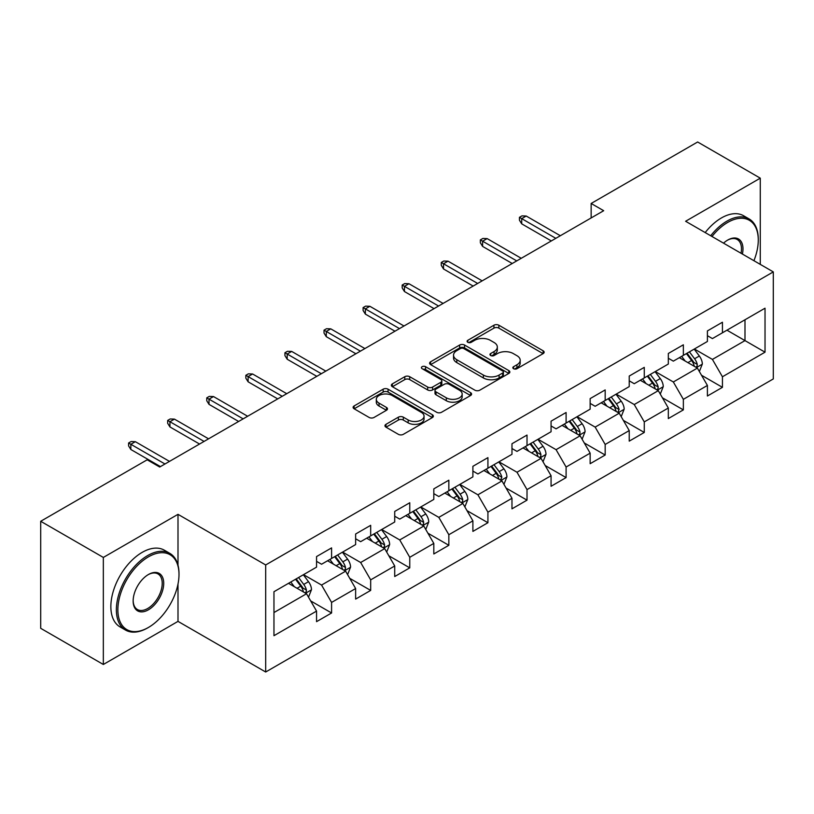 <?xml version="1.0" encoding="UTF-8"?>
<svg xmlns="http://www.w3.org/2000/svg" width="814" height="814" viewBox="0 0 814 814"><rect width="100%" height="100%" fill="white"/><g stroke="black" fill="none" stroke-linecap="round" stroke-linejoin="round"><path stroke-width="1.22" d="M513.553 368.711A2.432 1.404 0 0 0 516.992 368.711L543.121 353.622A3.48 2.004 0 0 0 544.149 352.208A3.48 2.004 0 0 0 543.121 350.783L498.86 325.224A3.48 2.004 0 0 0 493.935 325.224L467.806 340.313A2.432 1.404 0 0 0 467.094 341.31A2.432 1.404 0 0 0 467.806 342.297A2.432 1.404 0 0 0 471.255 342.297L474.633 340.344A11.131 6.431 0 0 1 490.374 340.344L494.067 342.48A11.131 6.431 0 0 1 497.323 347.018A11.131 6.431 0 0 1 494.067 351.567L490.679 353.52A2.432 1.404 0 0 0 489.967 354.507A2.432 1.404 0 0 0 490.679 355.504A2.432 1.404 0 0 0 494.129 355.504L497.507 353.551A11.131 6.431 0 0 1 513.247 353.551L516.931 355.677A11.131 6.431 0 0 1 520.197 360.226A11.131 6.431 0 0 1 516.931 364.764L513.553 366.717A2.432 1.404 0 0 0 512.84 367.714A2.432 1.404 0 0 0 513.553 368.711L513.553 366.717M385.978 424.328A3.48 2.004 0 0 0 384.961 425.753A3.48 2.004 0 0 0 385.978 427.167L398.392 434.34A3.48 2.004 0 0 0 403.317 434.34L432.336 417.582A3.48 2.004 0 0 0 433.353 416.168A3.48 2.004 0 0 0 432.336 414.743L388.064 389.194A3.48 2.004 0 0 0 383.15 389.194L354.131 405.942A3.48 2.004 0 0 0 353.113 407.366A3.48 2.004 0 0 0 354.131 408.781L369.129 417.45A3.48 2.004 0 0 0 374.053 417.45L386.467 410.276A3.48 2.004 0 0 0 387.484 408.852A3.48 2.004 0 0 0 386.467 407.438L379.029 403.144A9.3 5.372 0 0 1 376.302 399.338A9.3 5.372 0 0 1 382.051 394.383A9.3 5.372 0 0 1 392.185 395.543L421.326 412.372A9.3 5.372 0 0 1 424.053 416.168A9.3 5.372 0 0 1 418.315 421.133A9.3 5.372 0 0 1 408.17 419.963L403.317 417.165A3.48 2.004 0 0 0 398.392 417.165L385.978 424.328L385.978 427.167M178.001 514.336L103.337 557.437L40.7 521.275L40.7 628.316L103.337 664.478L178.001 621.377L265.69 672.008L265.69 564.957L178.001 514.336L178.001 565.14M760.276 264.377L760.276 178.164L685.612 221.266L773.3 271.896L265.69 564.957M760.276 178.164L697.639 141.992L591.147 203.469L591.147 217.938M40.7 521.275L147.181 459.798L159.707 467.033L603.683 210.704L591.147 203.469M474.877 390.181A3.48 2.004 0 0 0 479.802 390.181L508.821 373.433A3.48 2.004 0 0 0 509.839 372.008A3.48 2.004 0 0 0 508.821 370.594L464.55 345.034A3.48 2.004 0 0 0 459.635 345.034L430.616 361.782A3.48 2.004 0 0 0 429.599 363.207A3.48 2.004 0 0 0 430.616 364.631L474.877 390.181M423.097 369.23A2.432 1.404 0 0 1 425.569 369.576L425.569 366.687L470.573 392.663A3.48 2.004 0 0 1 471.591 394.088A3.48 2.004 0 0 1 470.573 395.512L441.554 412.26A3.48 2.004 0 0 1 436.64 412.26L392.368 386.701L392.368 383.862A3.48 2.004 0 0 0 391.351 385.287A3.48 2.004 0 0 0 392.368 386.701M392.368 383.862L404.792 376.699A3.48 2.004 0 0 1 409.707 376.699L427.665 387.057A3.48 2.004 0 0 0 432.58 387.057L440.822 382.305A3.48 2.004 0 0 0 441.839 380.881A3.48 2.004 0 0 0 440.822 379.466L422.13 368.671A2.432 1.404 0 0 1 421.418 367.684A2.432 1.404 0 0 1 422.914 366.381A2.432 1.404 0 0 1 425.569 366.687M265.69 672.008L773.3 378.937L773.3 271.896M310.663 600.905L331.583 612.983L331.583 602.421L355.637 588.542L355.637 599.094L370.675 590.415L370.675 579.863L394.719 565.974L394.719 576.536L409.757 567.857L409.757 557.295L433.811 543.406L433.811 553.968L448.84 545.288L448.84 534.727L472.893 520.838L472.893 531.4L487.922 522.72L487.922 512.159L511.975 498.28L511.975 508.831L527.014 500.152L527.014 489.601L551.068 475.712L551.068 486.273L566.096 477.594L566.096 467.033L590.15 453.144L590.15 463.705L605.178 455.026L605.178 444.464L629.232 430.575L629.232 441.137L644.271 432.458L644.271 421.896L668.325 408.018L668.325 418.569L683.353 409.89L683.353 399.338L707.407 385.449L707.407 396.011L722.435 387.332L722.435 376.77L765.028 352.177L765.028 308.201L744.983 319.77M331.583 612.983L316.554 621.662L316.554 611.1L273.962 635.693L273.962 591.717L316.554 567.134L316.554 556.572L331.583 547.893L331.583 558.455L355.637 544.566L355.637 534.004L370.675 525.325L370.675 535.887L394.719 521.998L394.719 511.436L409.757 502.757L409.757 513.319L433.811 499.43L433.811 488.868L448.84 480.189L448.84 490.75L472.893 476.872L472.893 466.31L487.922 457.631L487.922 468.192L511.975 454.304L511.975 443.742L527.014 435.063L527.014 445.624L551.068 431.735L551.068 421.174L566.096 412.495L566.096 423.056L590.15 409.167L590.15 398.606L605.178 389.926L605.178 400.488L629.232 386.599L629.232 376.048L644.271 367.368L644.271 377.92L668.325 364.041L668.325 353.479L683.353 344.8L683.353 355.362L707.407 341.473L707.407 330.911L722.435 322.232L722.435 332.794L765.028 308.201M327.574 560.765L345.614 571.184L321.561 585.062L303.52 574.653M316.554 561.345L321.561 564.234L331.583 558.455M321.561 585.062L331.583 602.421M345.614 571.184L355.637 588.542M366.666 538.196L384.696 548.616L360.653 562.505L342.613 552.085M355.637 538.776L360.653 541.666L370.675 535.887M360.653 562.505L370.675 579.863M384.696 548.616L394.719 565.974M405.748 515.638L423.789 526.048L399.735 539.936L381.695 529.517M394.719 516.208L399.735 519.108L409.757 513.319M399.735 539.936L409.757 557.295M423.789 526.048L433.811 543.406M444.831 493.07L462.871 503.479L438.817 517.368L420.777 506.959M433.811 493.65L438.817 496.54L448.84 490.75M438.817 517.368L448.84 534.727M462.871 503.479L472.893 520.838M483.913 470.502L501.953 480.921L477.91 494.8L459.869 484.391M472.893 471.082L477.91 473.972L487.922 468.192M477.91 494.8L487.922 512.159M501.953 480.921L511.975 498.28M523.005 447.934L541.045 458.353L516.992 472.242L498.951 461.823M511.975 448.514L516.992 451.404L527.014 445.624M516.992 472.242L527.014 489.601M541.045 458.353L551.068 475.712M562.087 425.366L580.128 435.785L556.074 449.674L538.034 439.255M551.068 425.946L556.074 428.846L566.096 423.056M556.074 449.674L566.096 467.033M580.128 435.785L590.15 453.144M601.17 402.808L619.21 413.217L595.156 427.106L577.126 416.687M590.15 403.388L595.156 406.278L605.178 400.488M595.156 427.106L605.178 444.464M619.21 413.217L629.232 430.575M640.262 380.24L658.302 390.659L634.248 404.538L616.208 394.129M629.232 380.82L634.248 383.709L644.271 377.92M634.248 404.538L644.271 421.896M658.302 390.659L668.325 408.018M679.344 357.672L697.384 368.091L673.331 381.98L655.29 371.56M668.325 358.252L673.331 361.141L683.353 355.362M673.331 381.98L683.353 399.338M697.384 368.091L707.407 385.449M726.953 330.189L744.993 340.608L712.413 359.412L694.373 348.992M707.407 335.683L712.413 338.583L722.435 332.794M712.413 359.412L722.435 376.77M744.993 319.77L744.993 340.608L765.028 352.177M103.337 557.437L103.337 664.478M273.962 612.555L306.532 593.742L288.492 583.333M306.532 593.742L316.554 611.1M701.515 375.254L722.435 387.332M662.433 397.812L683.353 409.89M623.351 420.38L644.271 432.458M584.259 442.948L605.178 455.026M545.177 465.516L566.096 477.594M506.094 488.074L527.014 500.152M467.002 510.643L487.922 522.72M427.92 533.211L448.84 545.288M388.838 555.779L409.757 567.857M349.745 578.337L370.675 590.415M178.001 621.377L178.001 584.045M514.529 369.047L516.931 367.663A11.131 6.431 0 0 0 520.197 363.115L520.197 360.226M497.323 347.018L497.323 349.918A11.131 6.431 0 0 1 494.067 354.456L491.656 355.85M543.08 353.652L498.86 328.123A3.48 2.004 0 0 0 493.935 328.123L468.783 342.643M508.77 373.453L464.55 347.924A3.48 2.004 0 0 0 459.635 347.924L430.657 364.652M502.676 373.005A2.432 1.404 0 0 0 503.388 372.008A2.432 1.404 0 0 0 502.676 371.011L463.817 348.585A2.432 1.404 0 0 0 460.368 348.585L456.807 350.641A11.131 6.431 0 0 0 453.54 355.189A11.131 6.431 0 0 0 456.807 359.727L483.363 375.061A11.131 6.431 0 0 0 499.104 375.061L502.676 373.005L502.676 375.895A2.432 1.404 0 0 0 503.388 374.898L503.388 372.008M453.54 355.189L453.54 358.079A11.131 6.431 0 0 0 456.807 362.617L456.807 359.727M502.676 375.895L499.104 377.95A11.131 6.431 0 0 1 483.363 377.95L456.807 362.617M392.419 386.731L404.792 379.589L404.792 376.699M441.839 380.881L441.839 383.781A3.48 2.004 0 0 1 440.822 385.195L432.58 389.957A3.48 2.004 0 0 1 427.665 389.957L409.707 379.589A3.48 2.004 0 0 0 404.792 379.589M425.569 369.576L470.533 395.533M446.296 397.812A9.3 5.372 0 0 0 456.43 398.982A9.3 5.372 0 0 0 462.169 394.017A9.3 5.372 0 0 0 459.452 390.221L449.186 384.289A3.48 2.004 0 0 0 444.261 384.289L436.019 389.051A3.48 2.004 0 0 0 435.002 390.466A3.48 2.004 0 0 0 436.019 391.89L446.296 397.812L446.296 400.712A9.3 5.372 0 0 0 456.43 401.872A9.3 5.372 0 0 0 462.169 396.906L462.169 394.017M435.002 390.466L435.002 393.366A3.48 2.004 0 0 0 436.019 394.78L436.019 391.89M446.296 400.712L436.019 394.78M424.053 416.168L424.053 419.057A9.3 5.372 0 0 1 418.315 424.023A9.3 5.372 0 0 1 408.17 422.863L403.317 420.055A3.48 2.004 0 0 0 398.392 420.055L386.019 427.197M376.302 399.338L376.302 402.238A9.3 5.372 0 0 0 379.029 406.033L379.029 403.144M386.426 410.297L379.029 406.033M432.285 417.613L388.064 392.083A3.48 2.004 0 0 0 383.15 392.083L354.171 408.811M699.368 371.52L702.34 364.011A9.392 5.423 -120 0 0 699.348 356.013L694.179 349.114M685.164 361.029L681.654 356.339M695.929 367.246L697.069 366.046L697.272 364.407A9.392 5.423 -120 0 0 694.586 358.76L689.417 351.862M687.067 353.215L692.806 360.877A4.782 2.757 60 0 1 693.67 362.332L697.272 364.407M686.406 353.591L691.585 360.5A9.392 5.423 60 0 1 694.271 366.147M555.83 238.339L521.703 218.63L521.703 223.84L519.444 220.228L519.444 217.328L521.703 218.63L526.21 216.025L560.337 235.734M521.703 223.84L551.312 240.934M519.444 217.328L521.947 215.883L526.21 216.025M753.927 260.704A43.223 24.959 120 0 0 758.272 240.069A43.223 24.959 120 0 0 727.696 222.425A43.223 24.959 120 0 0 711.996 236.498M710.703 235.755A44.292 25.57 -60 0 1 726.953 221.123A44.292 25.57 -60 0 1 749.094 218.925A44.292 25.57 -60 0 1 758.272 239.204L758.272 240.069M723.524 243.152A21.612 12.475 -60 0 1 727.696 240.069L727.696 240.069A21.612 12.475 -60 0 1 742.399 254.06M705.189 232.57A44.292 25.57 -60 0 1 721.438 217.938A44.292 25.57 -60 0 1 743.579 215.741L749.094 218.925M741.035 253.266A20.553 11.864 120 0 0 737.219 239.489A20.553 11.864 120 0 0 727.319 240.293M147.68 627.889L148.433 627.452A43.223 24.959 120 0 0 178.999 574.511A43.223 24.959 120 0 0 148.433 556.857A43.223 24.959 120 0 0 117.867 609.798A43.223 24.959 120 0 0 148.433 627.452L147.68 627.889A44.292 25.57 -60 0 1 125.539 630.077A44.292 25.57 -60 0 1 118.752 594.586A44.292 25.57 -60 0 1 147.68 555.555A44.292 25.57 -60 0 1 169.831 553.367A44.292 25.57 -60 0 1 178.999 573.636L178.999 574.511M148.433 609.798A21.612 12.475 -60 0 1 133.15 600.976A21.612 12.475 -60 0 1 148.433 574.511L148.433 574.511A21.612 12.475 -60 0 1 163.716 583.333A21.612 12.475 -60 0 1 148.433 609.798M133.16 600.539A20.553 11.864 120 0 0 137.403 609.523A20.553 11.864 120 0 0 147.68 608.506A20.553 11.864 120 0 0 161.111 590.394A20.553 11.864 120 0 0 157.957 573.921A20.553 11.864 120 0 0 148.056 574.735M125.539 630.077L120.024 626.892A44.292 25.57 -60 0 1 113.238 591.402A44.292 25.57 -60 0 1 142.175 552.37A44.292 25.57 -60 0 1 164.316 550.183L169.831 553.367M660.276 394.088L663.257 386.579A9.392 5.423 -120 0 0 660.266 378.581L655.087 371.672M646.072 383.598L642.561 378.907M656.847 389.814L657.987 388.614L658.19 386.976A9.392 5.423 -120 0 0 655.504 381.328L650.335 374.42M647.975 375.783L653.713 383.445A4.782 2.757 60 0 1 654.588 384.89L658.19 386.976M647.323 376.16L652.492 383.068A9.392 5.423 60 0 1 655.178 388.716M621.194 416.646L624.175 409.137A9.392 5.423 -120 0 0 621.174 401.149L616.005 394.241M606.99 406.166L603.479 401.475M617.765 412.383L619.108 409.544A9.392 5.423 -120 0 0 616.412 403.897L611.243 396.988M608.892 398.351L614.631 406.003A4.782 2.757 60 0 1 615.496 407.458L619.108 409.544M608.241 398.728L613.41 405.626A9.392 5.423 60 0 1 616.096 411.274M516.737 260.897L482.61 241.198L482.61 246.408L480.362 242.786L480.362 239.896L482.61 241.198L487.128 238.594L521.245 258.292M482.61 246.408L512.23 263.502M480.362 239.896L482.865 238.451L487.128 238.594M477.655 283.465L443.528 263.767L443.528 268.976L441.28 265.354L441.28 262.464L443.528 263.767L448.036 261.162L482.163 280.861M443.528 268.976L473.148 286.07M441.28 262.464L443.783 261.019L448.036 261.162M582.112 439.214L585.083 431.705A9.392 5.423 -120 0 0 582.091 423.707L576.923 416.809M567.907 428.734L564.397 424.043M578.673 434.951L579.812 433.74L580.016 432.102A9.392 5.423 -120 0 0 577.33 426.455L572.161 419.556M569.81 420.909L575.549 428.571A4.782 2.757 60 0 1 576.414 430.026L580.016 432.102M569.149 421.296L574.328 428.195A9.392 5.423 60 0 1 577.014 433.842M543.019 461.782L546.001 454.273A9.392 5.423 -120 0 0 543.009 446.276L537.83 439.377M528.825 451.292L525.305 446.601M539.59 457.509L540.73 456.308L540.934 454.67A9.392 5.423 -120 0 0 538.247 449.023L533.078 442.124M530.718 443.477L536.457 451.139A4.782 2.757 60 0 1 537.332 452.594L540.934 454.67M530.067 443.854L535.236 450.763A9.392 5.423 60 0 1 537.932 456.41M503.937 484.35L506.919 476.841A9.392 5.423 -120 0 0 503.917 468.844L498.748 461.935M489.733 473.86L486.223 469.169M500.508 480.077L501.851 477.238A9.392 5.423 -120 0 0 499.165 471.591L493.986 464.692M491.636 466.046L497.374 473.707A4.782 2.757 60 0 1 498.239 475.152L501.851 477.238M490.984 466.422L496.153 473.331A9.392 5.423 60 0 1 498.84 478.978M438.573 306.033L404.446 286.335L404.446 291.534L402.187 287.922L402.187 285.032L404.446 286.335L408.954 283.73L443.081 303.429M404.446 291.534L434.055 308.638M402.187 285.032L404.69 283.587L408.954 283.73M399.481 328.602L365.364 308.893L365.364 314.102L363.105 310.49L363.105 307.59L365.364 308.893L369.871 306.288L403.988 325.997M365.364 314.102L394.973 331.206M363.105 307.59L365.608 306.145L369.871 306.288M360.399 351.16L326.272 331.461L326.272 336.67L324.023 333.058L324.023 330.158L326.272 331.461L330.779 328.856L364.906 348.565M326.272 336.67L355.891 353.764M324.023 330.158L326.526 328.714L330.779 328.856M321.316 373.728L287.189 354.029L287.189 359.239L284.931 355.616L284.931 352.727L287.189 354.029L291.697 351.424L325.824 371.123M287.189 359.239L316.799 376.333M284.931 352.727L287.444 351.282L291.697 351.424M282.224 396.296L248.107 376.597L248.107 381.797L245.848 378.184L245.848 375.295L248.107 376.597L252.615 373.992L286.742 393.691M248.107 381.797L277.716 398.901M245.848 375.295L248.351 373.85L252.615 373.992M243.142 418.864L209.015 399.155L209.015 404.365L206.766 400.753L206.766 397.853L209.015 399.155L213.522 396.56L247.649 416.259M209.015 404.365L238.634 421.469M206.766 397.853L209.269 396.408L213.522 396.56M464.855 506.908L467.836 499.399A9.392 5.423 -120 0 0 464.835 491.412L459.666 484.503M450.651 496.428L447.14 491.737M461.416 502.645L462.556 501.444L462.759 499.806A9.392 5.423 -120 0 0 460.073 494.159L454.904 487.25M452.553 488.614L458.292 496.265A4.782 2.757 60 0 1 459.157 497.72L462.759 499.806M451.902 488.99L457.071 495.889A9.392 5.423 60 0 1 459.757 501.536M425.763 529.476L428.744 521.967A9.392 5.423 -120 0 0 425.753 513.97L420.584 507.071M411.569 518.996L408.048 514.306M422.334 525.213L423.473 524.013L423.677 522.374A9.392 5.423 -120 0 0 420.991 516.717L415.822 509.818M413.461 511.182L419.2 518.833A4.782 2.757 60 0 1 420.075 520.288L423.677 522.374M412.81 511.558L417.979 518.457A9.392 5.423 60 0 1 420.675 524.104M386.681 552.045L389.662 544.535A9.392 5.423 -120 0 0 386.66 536.538L381.491 529.639M372.476 541.554L368.966 536.874M383.252 547.771L384.391 546.57L384.595 544.932A9.392 5.423 -120 0 0 381.908 539.285L376.729 532.387M374.379 533.74L380.118 541.402A4.782 2.757 60 0 1 380.983 542.857L384.595 544.932M373.728 534.116L378.897 541.025A9.392 5.423 60 0 1 381.583 546.672M347.598 574.613L350.58 567.104A9.392 5.423 -120 0 0 347.578 559.106L342.409 552.197M333.394 564.122L329.884 559.432M344.159 570.339L345.299 569.139L345.502 567.5A9.392 5.423 -120 0 0 342.816 561.853L337.647 554.955M335.297 556.308L341.035 563.97A4.782 2.757 60 0 1 341.9 565.415L345.502 567.5M334.646 556.684L339.814 563.593A9.392 5.423 60 0 1 342.501 569.24M204.06 441.422L169.933 421.723L169.933 426.933L167.674 423.321L167.674 420.421L169.933 421.723L174.44 419.118L208.567 438.827M169.933 426.933L199.542 444.027M167.674 420.421L170.187 418.976L174.44 419.118M308.506 597.171L311.487 589.662A9.392 5.423 -120 0 0 308.496 581.674L303.327 574.765M294.312 586.691L290.791 582M305.077 592.907L306.217 591.707L306.42 590.069A9.392 5.423 -120 0 0 303.734 584.421L298.565 577.513M296.215 578.876L301.943 586.528A4.782 2.757 60 0 1 302.818 587.983L306.42 590.069M295.553 579.253L300.722 586.151A9.392 5.423 60 0 1 303.418 591.798M164.967 463.99L130.851 444.291L130.851 449.501L128.592 445.879L128.592 442.989L130.851 444.291L135.358 441.687L169.485 461.385M130.851 449.501L160.46 466.595M128.592 442.989L131.095 441.544L135.358 441.687M516.931 367.663L516.931 364.764M490.679 355.504L490.679 353.52M494.067 354.456L494.067 351.567M467.806 342.297L467.806 340.313M493.935 328.123L493.935 325.224M498.86 328.123L498.86 325.224M543.121 353.622L543.121 350.783M430.616 364.631L430.616 361.782M459.635 347.924L459.635 345.034M464.55 347.924L464.55 345.034M508.821 373.433L508.821 370.594M483.363 377.95L483.363 375.061M499.104 377.95L499.104 375.061M409.707 379.589L409.707 376.699M427.665 389.957L427.665 387.057M432.58 389.957L432.58 387.057M440.822 385.195L440.822 382.305M470.573 395.512L470.573 392.663M398.392 420.055L398.392 417.165M403.317 420.055L403.317 417.165M408.17 422.863L408.17 419.963M386.467 410.276L386.467 407.438M354.131 408.781L354.131 405.942M383.15 392.083L383.15 389.194M388.064 392.083L388.064 389.194M432.336 417.582L432.336 414.743M696.458 367.552L702.279 364.194M694.586 358.76L699.348 356.013M687.911 362.617L691.585 360.5M657.376 390.12L663.196 386.752M655.504 381.328L660.266 378.581M648.819 385.185L652.492 383.068M618.284 412.688L624.114 409.32M616.412 403.897L621.174 401.149M609.737 407.753L613.41 405.626M579.202 435.246L585.022 431.888M577.33 426.455L582.091 423.707M570.655 430.311L574.328 428.195M540.12 457.814L545.94 454.456M538.247 449.023L543.009 446.276M531.562 452.879L535.236 450.763M501.027 480.382L506.857 477.014M499.165 471.591L503.917 468.844M492.48 475.447L496.153 473.331M461.945 502.95L467.775 499.582M460.073 494.159L464.835 491.412M453.398 498.015L457.071 495.889M422.863 525.518L428.683 522.15M420.991 516.717L425.753 513.97M414.316 520.573L417.979 518.457M383.77 548.076L389.601 544.719M381.908 539.285L386.66 536.538M375.223 543.141L378.897 541.025M344.688 570.645L350.519 567.287M342.816 561.853L347.578 559.106M336.141 565.71L339.814 563.593M305.606 593.213L311.426 589.845M303.734 584.421L308.496 581.674M297.059 588.278L300.722 586.151"/></g></svg>
